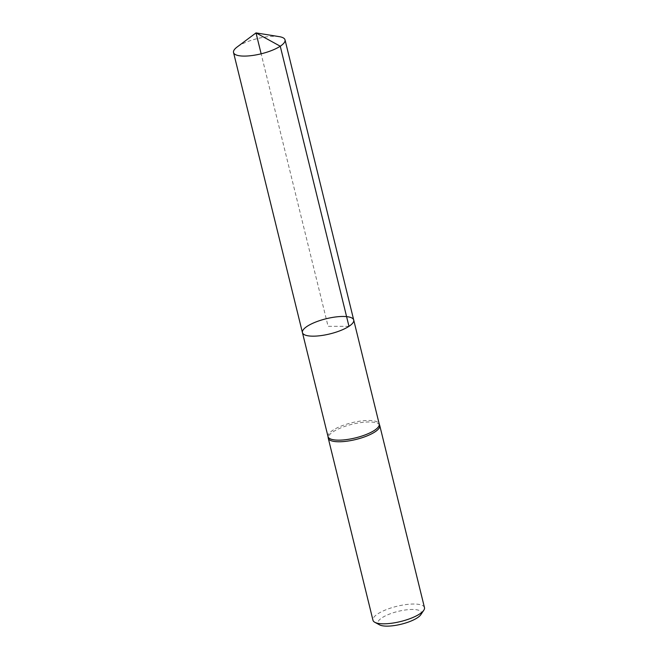 <?xml version="1.0" encoding="UTF-8"?>
<svg xmlns="http://www.w3.org/2000/svg" width="658" height="658" viewBox="0 0 658 658"><rect width="100%" height="100%" fill="white"/><g stroke="black" fill="none" stroke-linecap="round" stroke-linejoin="round"><path stroke-width="0.49" stroke-dasharray="3.29 2.47" d="M328.029 436.608A26.361 7.797 166.2 0 1 327.988 436.386A26.361 7.797 166.2 0 1 351.767 422.749A26.361 7.797 166.2 0 1 379.156 423.818L379.197 423.925M379.691 425.323A26.517 7.838 -13.8 0 0 352.137 424.254A26.517 7.838 -13.8 0 0 328.219 437.973M420.791 614.712A22.339 6.605 -13.8 0 0 398.098 611.381A22.339 6.605 -13.8 0 0 379.534 624.845M424.468 607.597A26.517 7.838 -13.8 0 0 396.856 606.306A26.517 7.838 -13.8 0 0 372.971 620.247M302.441 332.611A26.402 7.806 166.2 0 1 307.187 326.302A26.402 7.806 166.2 0 1 335.054 317.041A26.402 7.806 166.2 0 1 353.716 320.018M279.321 36.659A26.517 7.838 -13.8 0 0 238.295 46.183A26.517 7.838 -13.8 0 0 237.094 47.031M348.97 326.327L328.079 326.319L261.144 53.816"/><path stroke-width="0.99" d="M379.156 423.818A26.361 7.797 166.2 0 1 379.222 424.032A26.361 7.797 166.2 0 1 374.484 430.332A26.361 7.797 166.2 0 1 346.659 439.577A26.361 7.797 166.2 0 1 328.029 436.608L302.441 332.611A26.402 7.806 -13.8 0 0 321.104 335.588A26.402 7.806 -13.8 0 0 348.97 326.327A26.402 7.806 -13.8 0 0 353.716 320.018A26.402 7.806 -13.8 0 0 326.22 318.735A26.402 7.806 -13.8 0 0 302.441 332.611L233.532 52.525A26.517 7.838 -13.8 0 0 252.269 55.511A26.517 7.838 -13.8 0 0 280.259 46.216A26.517 7.838 -13.8 0 0 285.029 39.875A26.517 7.838 -13.8 0 0 279.321 36.659L256.011 32.9L237.094 47.031A26.517 7.838 -13.8 0 0 233.532 52.525M328.005 436.501L328.219 437.973A26.517 7.838 -13.8 0 0 328.26 438.195A26.517 7.838 -13.8 0 0 346.996 441.181A26.517 7.838 -13.8 0 0 374.986 431.887A26.517 7.838 -13.8 0 0 379.756 425.545A26.517 7.838 -13.8 0 0 379.691 425.323L379.197 423.925M328.26 438.195L372.971 620.247A26.517 7.838 -13.8 0 0 374.821 622.295L379.534 624.845A22.339 6.605 -13.8 0 0 397.128 625.1A22.339 6.605 -13.8 0 0 417.353 617.804A22.339 6.605 -13.8 0 0 420.791 614.712L423.785 610.262A26.517 7.838 -13.8 0 0 424.468 607.597L379.756 425.545M374.821 622.295A26.517 7.838 -13.8 0 0 395.697 622.591A26.517 7.838 -13.8 0 0 419.705 613.939A26.517 7.838 -13.8 0 0 423.785 610.262M379.222 424.032L353.716 320.018A26.402 7.806 166.2 0 1 348.97 326.327A26.402 7.806 166.2 0 1 321.104 335.588A26.402 7.806 166.2 0 1 302.441 332.611M261.144 53.816L256.011 32.9L280.259 46.216L348.97 326.327M353.716 320.018L285.029 39.875"/></g></svg>

